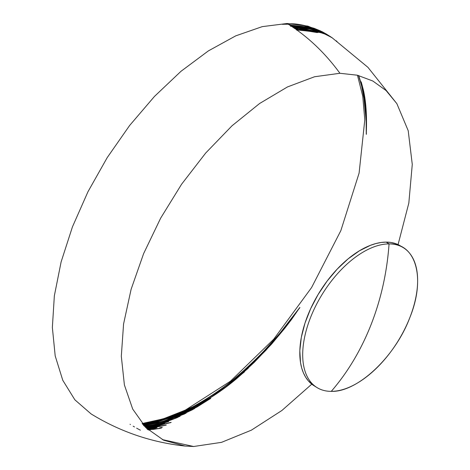 <?xml version="1.0" encoding="UTF-8"?>
<svg xmlns="http://www.w3.org/2000/svg" width="470" height="470" viewBox="0 0 470 470"><rect width="100%" height="100%" fill="white"/><g stroke="black" fill="none" stroke-linecap="round" stroke-linejoin="round"><path stroke-width="0.7" d="M328.618 35.485L328.26 35.256C311.181 26.678 297.886 23.024 288.374 24.287L287.963 24.029C295.789 22.936 307.327 25.574 322.579 31.937L327.349 34.68M329.535 36.09L316.539 29.851C308.602 27.007 299.878 25.574 290.366 25.562L289.591 25.057L308.831 27.266L315.869 29.169L328.677 35.52M362.376 86.075L366.406 116.495L364.132 97.173M358.639 75.535L361.736 86.081L364.097 98.5L365.648 111.026L366.248 120.661L366.383 134.314M327.584 34.827L320.352 30.856L314.042 28.27L304.137 25.668L316.686 29.387L321.521 31.502L328.518 35.42M307.268 28.03L317.144 30.597L324.247 33.417L329.024 35.861L320.423 31.596L311.78 28.717L302.486 26.919L295.201 26.49L307.268 28.03M291.5 26.302C295.066 25.521 303.015 26.655 315.352 29.71L325.211 33.746L332.566 38.052L323.971 33.323L314.906 29.933L300.888 27.16L291.5 26.302M304.701 30.644L315.329 32.124L307.186 30.462L299.361 29.98L304.701 30.644M296.799 29.945C298.08 29.675 301.546 29.822 307.198 30.386L317.238 32.6L308.819 31.19L296.799 29.945M403.395 247.719L400.499 245.933A82.197 44.55 121.7 0 0 386.17 242.115L389.06 243.901A82.197 44.55 121.7 0 0 310.47 317.708A82.197 44.55 121.7 0 0 331.268 391.363A227.445 181.167 -90.1 0 0 371.153 324.423A227.445 181.167 -90.1 0 0 389.06 243.901L386.17 242.115A82.197 44.55 121.7 0 0 312.897 304.008A82.197 44.55 121.7 0 0 314.042 385.753L316.939 387.538A82.197 44.55 -58.3 0 1 315.787 305.8A82.197 44.55 -58.3 0 1 389.06 243.901A82.197 44.55 -58.3 0 1 403.395 247.719A82.197 44.55 -58.3 0 1 404.541 329.464A82.197 44.55 -58.3 0 1 331.268 391.363A82.197 44.55 -58.3 0 1 316.939 387.538M306.581 28.887L307.133 28.676L303.99 28.212L303.849 28.523M130.043 424.298L130.407 424.522M326.691 34.275L322.532 31.901C309.178 25.879 297.616 23.23 287.851 23.958L287.117 23.5L307.897 26.097L326.074 33.887L327.937 35.05M326.474 34.134L321.445 31.449L312.209 27.759L304.302 25.627M357.47 75.247L362.746 96.209L364.796 119.844L359.098 173.119L340.85 230.635L311.569 287.581L273.704 339.223L230.406 381.24L185.286 410.146L163.225 418.876L142.11 423.517M327.666 34.886L328.877 35.685M328.765 35.579L327.948 35.062M327.514 34.792L326.509 34.175M358.722 75.552L361.424 84.394L363.504 93.971L366.295 116.425C365.631 102.425 363.915 90.875 361.142 81.78L363.281 89.623C366.03 101.162 367.023 116.031 366.265 134.244L366.13 120.59L363.986 98.43L361.618 85.987L358.539 75.506M327.99 35.091L315.752 29.099L308.72 27.19L289.45 24.969L288.257 24.211L290.507 25.65M329.294 35.92L321.686 31.678L316.539 29.616L329.194 35.855M328.724 35.561L330.457 36.672M307.239 26.949L307.58 27.054M331.039 37.048L330.434 36.66M329.676 36.178L331.685 37.471M330.469 36.678L322.526 32.448L315.235 29.634C303.244 26.626 295.289 25.492 291.382 26.232L290.501 25.65L291.382 26.232L290.601 26.391M330.821 36.948L332.002 37.688M325.916 34.357L322.643 32.882L308.52 28.582L292.687 27.101L291.752 26.473L292.834 27.19M318.149 31.837L305.571 29.128L294.073 28.041L292.822 27.19L295.089 28.746M320.534 32.642L313.331 30.374M317.027 32.136L300.953 29.023L301.2 29.493L295.93 29.34L296.682 29.874L296.059 29.434M317.127 32.524L307.08 30.315C301.593 29.757 298.127 29.61 296.682 29.874L296.453 30.045M398.061 244.612L408.829 203.052L412.272 164.418L408.213 130.707L396.862 103.659L386.087 90.557L372.816 81.01L357.318 75.206L339.916 73.279C327.402 56.112 313.114 41.736 297.046 30.133C313.114 41.736 327.402 56.112 339.916 73.279L314.571 76.745L287.464 86.944L259.599 103.506L231.998 125.807L205.678 153.044L181.602 184.205L160.658 218.15L143.614 253.63L131.101 289.338L123.575 323.965L121.313 356.237L124.397 384.965L132.716 409.094L145.964 427.741L163.654 440.22L185.133 446.065L193.658 446.5L221.517 442.352L251.374 430.162L281.906 410.48L311.774 384.16M162.332 439.585L193.658 446.5L162.332 439.585M148.162 429.856L150.465 429.645L150.494 429.245L152.803 428.969L152.633 429.398L159.207 428.405L159.806 427.841L162.156 427.371L161.269 428.117L148.25 429.933L150.582 429.715L150.612 429.316L152.92 429.039L152.75 429.468L159.324 428.476L159.923 427.912L162.273 427.441M139.138 429.521L140.377 430.179M147.275 429.333L147.222 428.699L156.904 427.712L154.101 428.54L147.662 429.392M138.115 428.975L138.797 429.345M146.722 428.493L166.151 425.05L146.804 428.575M137.258 428.505L137.974 428.899M145.841 427.618L153.59 426.59L171.162 422.354L155.917 426.284L159.941 425.72L158.619 426.278L146.552 428.323L154.213 427.248L156.939 426.396M144.66 426.39L153.649 425.074L168.624 421.596L158.678 424.669L164.506 423.435L157.803 425.45L162.021 424.616L145.653 427.424M133.768 426.531L134.479 426.942M143.808 425.468L159.559 422.583L186.138 413.148L174.693 418.006L179.699 416.273L177.196 417.636L168.613 420.92L157.18 424.122L144.46 426.178M143.056 424.622L155.799 422.383L180.075 414.376L195.761 406.861L210.683 398.413L197.077 406.973L183.976 413.612L194.75 408.43L191.842 410.069L162.456 421.537L143.626 425.262L155.259 423.311L168.242 419.769L185.638 412.836L193.617 408.812L199.304 405.328M142.316 423.758L167.69 417.771L192.729 406.838C211.142 396.698 227.221 385.441 240.975 373.08C257.513 358.211 270.896 344.393 281.125 331.632L299.801 307.509L291.67 319.277L284.832 328.236L271.525 344.169L254.288 362.305L241.997 373.703L229.26 384.278L244.441 371.747L236.351 378.879C222.686 390.388 207.035 400.675 189.41 409.734L160.576 420.897L142.874 424.416M185.133 446.065C151.375 442.405 120.02 431.683 91.086 413.911L74.865 399.817L62.774 380.283L55.196 355.913L52.358 327.467L54.35 295.812L61.112 261.937L72.439 226.881L87.966 191.737L107.231 157.585L129.626 125.49L154.466 96.432L180.974 71.317L208.339 50.919L235.711 35.867L262.242 26.637L287.117 23.5L287.851 23.958L282.264 24.264L288.257 24.211M142.798 424.322L178.306 414.628L195.173 406.591L211.447 396.915L225.665 386.892L239.917 375.336L253.542 362.822L270.056 345.532L281.794 331.468L268.623 346.378L253.06 362.299C239.254 376.047 222.398 389.119 202.488 401.527C191.384 408.242 179.716 413.723 167.484 417.977L142.398 423.852M143.544 425.174L155.147 423.235L163.777 421.038L172.519 418.183L187.183 411.967L200.302 404.682L182.854 413.324L173.072 417.295L143.138 424.71M133.151 426.167L133.451 426.343M145.113 426.866L157.262 424.915L163.93 422.935L153.214 425.256L144.737 426.478L156.768 424.545L168.624 421.661M145.571 427.342L153.443 426.255L160.893 424.41L145.195 426.954M136.635 428.164L136.935 428.329M314.083 385.776L308.367 380.906L305.641 377.193L303.409 372.886L301.705 368.034L300.53 362.676L299.825 350.667L301.329 337.319L304.983 323.143L310.652 308.69L318.108 294.514L327.067 281.154L337.19 269.128L348.082 258.894L359.333 250.857L370.495 245.311L375.918 243.542L381.158 242.473L386.17 242.115L390.899 242.461L395.305 243.513L400.54 245.957M331.268 391.363C357.423 392.338 395.106 356.953 409.858 317.555C425.985 278.158 416.009 242.843 389.06 243.901C387.051 272.136 381.082 298.973 371.153 324.423C361.154 349.833 347.859 372.146 331.268 391.363M315.076 31.972L298.462 30.021M318.143 32.489L303.638 29.816L296.041 29.41L301.311 29.563L301.07 29.093L318.143 32.489M303.573 29.457L313.026 31.143L303.573 29.457M311.122 30.709L303.602 29.669M320.622 32.712L307.433 29.598L297.369 28.376L297.81 28.852L295.201 28.817L294.185 28.112L306.105 29.269L318.231 31.919L313.396 30.374L320.622 32.712M303.802 28.576L304.108 28.282L307.245 28.746L303.802 28.576M308.631 28.652L322.761 32.953L326.303 34.551L310.082 29.011L292.939 27.26L308.631 28.652M328.912 35.785L321.862 32.348L311.992 29.034L304.719 27.536L295.089 26.42M331.849 37.577L318.407 30.609C310.059 27.372 300.794 25.744 290.619 25.721L290.483 25.633C299.995 25.65 308.72 27.078 316.651 29.921L331.738 37.506M336.309 40.867L336.955 41.389M329.887 36.296L315.335 29.222L307.968 27.113L289.567 25.045M328.583 35.473L317.532 29.963M328.207 35.232L329.141 35.82M287.963 24.029L282.382 24.334L287.963 24.029M280.919 332.654L265.985 350.215L247.085 369.115L233.085 381.235L222.322 389.536L211.565 396.986L195.285 406.668L178.424 414.699L154.789 422.33L142.862 424.398M142.463 423.928L167.596 418.047M299.919 307.58L281.242 331.703L261.532 353.71L247.919 367.023L230.952 381.622C217.563 392.591 202.394 402.255 185.444 410.621L158.073 420.791L142.387 423.84M244.553 371.817L229.378 384.348L248.289 368.198M210.707 398.484L195.902 406.92L180.192 414.446L155.911 422.454L143.127 424.698M192.436 409.74L184.093 413.682L192.536 409.564M184.387 414.052L159.677 422.653L143.873 425.544M180.086 416.297L174.811 418.077L178.524 416.655M174 418.629L168.471 420.92L160.041 423.423L150.67 425.362L144.431 426.149M144.361 426.073L150.559 425.291L159.923 423.353L168.354 420.844L174 418.535L158.39 422.988L143.626 425.673M164.559 423.511L158.79 424.739L162.044 423.911M162.608 424.457L157.92 425.526L161.492 424.627M160.529 424.539L153.561 426.331L145.641 427.418M159.095 424.58L145.183 426.942M164.042 423.006L160.388 424.251M170.651 422.624L153.708 426.66L145.917 427.694M160.053 425.791L156.034 426.355L158.419 425.885M146.464 428.24L152.721 427.43L157.145 426.325L145.929 427.712M166.268 425.121L151.963 427.976L146.799 428.57M157.015 427.788L147.339 428.775L147.392 429.41M154.624 428.164L149.472 429.21L149.63 428.628M152.139 428.757L154.513 428.094L149.513 428.558L149.354 429.134L152.139 428.757M330.598 36.76L330.939 36.983M332.102 37.747L367.928 67.322L396.862 103.659M329.57 36.09L329.082 35.779"/></g></svg>
